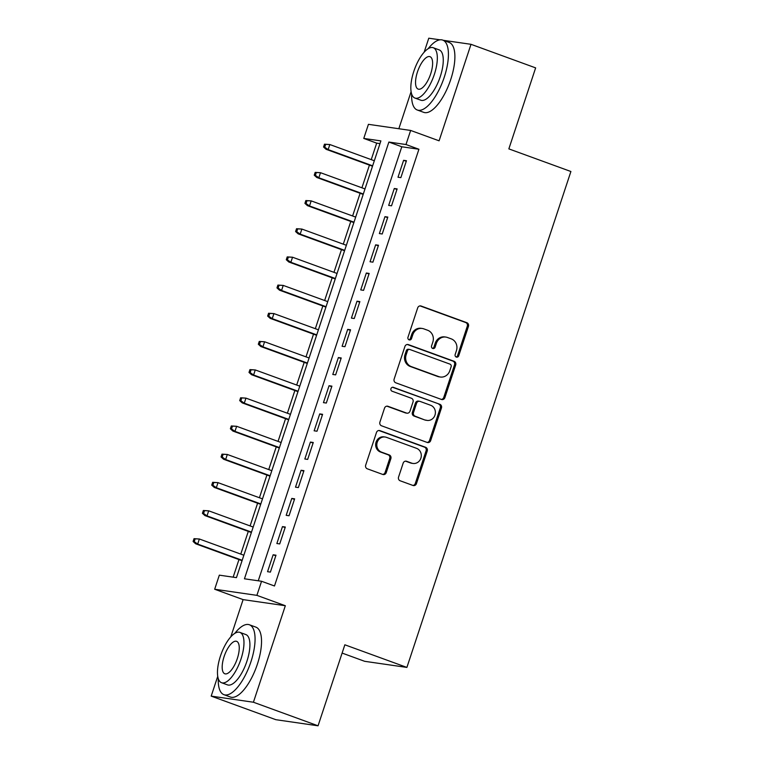 <?xml version="1.0" encoding="UTF-8"?>
<svg xmlns="http://www.w3.org/2000/svg" width="764" height="764" viewBox="0 0 764 764"><rect width="100%" height="100%" fill="white"/><g stroke="black" fill="none" stroke-linecap="round" stroke-linejoin="round"><path stroke-width="1.15" d="M456.309 357.065A2.044 1.881 98.2 0 0 458.725 355.776L468.447 326.39A2.922 2.693 98.2 0 0 466.823 322.694L421.145 306.039A2.922 2.693 98.2 0 0 417.688 307.882L407.976 337.268A2.044 1.881 98.2 0 0 409.456 339.942A2.044 1.881 98.2 0 0 411.529 338.567L412.78 334.766A9.349 8.614 98.2 0 1 422.244 328.472A9.349 8.614 98.2 0 1 423.829 328.873L427.639 330.258A9.349 8.614 98.2 0 1 432.835 342.071L431.574 345.872A2.044 1.881 98.2 0 0 433.054 348.546A2.044 1.881 98.2 0 0 435.127 347.171L436.387 343.37A9.349 8.614 98.2 0 1 445.842 337.077A9.349 8.614 98.2 0 1 447.427 337.478L451.237 338.863A9.349 8.614 98.2 0 1 456.433 350.676L455.172 354.477A2.044 1.881 98.2 0 0 456.309 357.065M456.098 356.969A2.044 1.881 98.2 0 0 457.588 355.613L467.301 326.228A2.922 2.693 98.2 0 0 465.677 322.532L420.066 305.906M408.902 339.76A2.044 1.881 98.2 0 0 410.383 338.395L411.643 334.594L412.78 334.766M432.5 348.365A2.044 1.881 98.2 0 0 433.981 347.009L435.241 343.198L436.387 343.37M398.55 477.099A2.922 2.693 98.2 0 0 400.174 480.785L412.99 485.465A2.922 2.693 98.2 0 0 416.447 483.622L427.238 450.989A2.922 2.693 98.2 0 0 425.615 447.293L379.937 430.638A2.922 2.693 98.2 0 0 376.48 432.481L365.689 465.114A2.922 2.693 98.2 0 0 367.312 468.809L382.793 474.454A2.922 2.693 98.2 0 0 386.25 472.61L390.862 458.639A2.922 2.693 98.2 0 0 389.239 454.952L381.57 452.154A7.812 7.201 98.2 0 1 377.024 442.996A7.812 7.201 98.2 0 1 385.132 437.018A7.812 7.201 98.2 0 1 386.46 437.352L416.533 448.325A7.812 7.201 98.2 0 1 421.079 457.483A7.812 7.201 98.2 0 1 412.971 463.452A7.812 7.201 98.2 0 1 411.634 463.118L406.629 461.294A2.922 2.693 98.2 0 0 403.172 463.127L398.55 477.099M261.555 581.27L256.895 595.357L214.674 589.245L219.325 575.158L236.448 577.641L380.883 140.901L363.769 138.427L368.429 124.331L410.65 130.443L405.99 144.53L388.876 142.056L244.442 578.797L261.555 581.27L274.486 585.988L418.92 149.247L405.99 144.53M410.65 130.443L439.09 140.815L471.006 44.312L535.64 67.881L508.853 148.885L570.899 171.508L406.897 667.421L344.851 644.797L318.053 725.8L253.419 702.231L285.335 605.728L256.895 595.357M441.439 399.448A2.922 2.693 98.2 0 0 444.896 397.605L455.688 364.972A2.922 2.693 98.2 0 0 454.064 361.276L408.387 344.621A2.922 2.693 98.2 0 0 404.93 346.464L394.138 379.097A2.922 2.693 98.2 0 0 395.762 382.793L441.439 399.448M441.458 407.976L430.667 440.618A2.922 2.693 98.2 0 1 427.219 442.452L381.542 425.796A2.922 2.693 98.2 0 1 379.918 422.11L384.531 408.138A2.922 2.693 98.2 0 1 387.988 406.305L406.515 413.057A2.922 2.693 98.2 0 0 409.962 411.213L413.028 401.95A2.922 2.693 98.2 0 0 411.404 398.254L392.113 391.225A2.044 1.881 98.2 0 1 393.049 387.262A2.044 1.881 98.2 0 1 393.403 387.358L439.835 404.29A2.922 2.693 98.2 0 1 441.458 407.976L440.322 407.814L429.53 440.446L430.667 440.618M318.053 725.8L275.833 719.688L211.189 696.119L253.419 702.231M471.006 44.312L443.282 40.301M440.007 39.824L428.785 38.2L424.135 52.239M400.861 177.64L406.448 160.727L403.602 160.316L398.006 177.219L400.861 177.64M391.54 205.812L397.137 188.909L394.281 188.498L388.685 205.401L391.54 205.812M382.22 233.985L387.816 217.081L384.961 216.67L379.374 233.574L382.22 233.985M372.908 262.167L378.495 245.263L375.64 244.843L370.053 261.756L372.908 262.167M363.588 290.339L369.174 273.436L366.328 273.025L360.732 289.928L363.588 290.339M354.267 318.521L359.863 301.608L357.008 301.197L351.411 318.101L354.267 318.521M344.946 346.694L350.542 329.79L347.687 329.379L342.1 346.283L344.946 346.694M335.635 374.876L341.221 357.963L338.366 357.552L332.779 374.456L335.635 374.876M326.314 403.048L331.901 386.145L329.055 385.724L323.458 402.638L326.314 403.048M316.993 431.221L322.589 414.317L319.734 413.907L314.138 430.81L316.993 431.221M307.672 459.403L313.269 442.499L310.413 442.079L304.826 458.992L307.672 459.403M298.361 487.575L303.948 470.672L301.092 470.261L295.506 487.165L298.361 487.575M289.04 515.757L294.627 498.844L291.781 498.434L286.185 515.337L289.04 515.757M279.719 543.93L285.316 527.026L282.46 526.616L276.864 543.519L279.719 543.93M418.92 149.247L401.797 146.774L258.261 580.793M273.14 554.788L267.553 571.692L270.399 572.112L275.995 555.199L273.14 554.788L275.804 555.762M379.985 143.613L376.69 143.135L371.237 159.628M369.432 165.1L361.916 187.801M360.111 193.282L352.605 215.983M350.791 221.455L343.284 244.155M341.47 249.637L333.963 272.337M332.159 277.809L324.643 300.51M322.838 305.982L315.331 328.692M313.517 334.164L306.011 356.864M304.196 362.337L296.69 385.037M294.885 390.519L287.369 413.219M285.564 418.691L278.058 441.391M276.243 446.873L268.737 469.573M266.923 475.046L259.416 497.746M257.602 503.218L250.095 525.928M248.29 531.4L240.784 554.101M238.97 559.573L233.154 577.164M342.11 653.077L364.667 661.309L406.897 667.421M285.335 605.728L243.105 599.616L230.776 636.899M217.74 676.331L211.189 696.119M243.105 599.616L214.674 589.245M376.69 143.135L363.769 138.427M411.099 91.67L398.837 128.734M401.797 146.774L388.876 142.056M403.602 160.316L406.267 161.29M394.281 188.498L396.946 189.462M384.961 216.67L387.634 217.644M375.64 244.843L378.314 245.817M366.328 273.025L368.993 273.999M357.008 301.197L359.672 302.172M347.687 329.379L350.361 330.354M338.366 357.552L341.04 358.526M329.055 385.724L331.719 386.699M319.734 413.907L322.398 414.881M310.413 442.079L313.078 443.053M301.092 470.261L303.766 471.235M291.781 498.434L294.446 499.408M282.46 526.616L285.125 527.58M445.842 337.077L444.705 336.914A9.349 8.614 98.2 0 0 435.241 343.198M422.244 328.472L421.098 328.31A9.349 8.614 98.2 0 0 411.643 334.594M441.372 399.419A2.922 2.693 98.2 0 0 443.75 397.442L454.542 364.81A2.922 2.693 98.2 0 0 452.918 361.114L407.308 344.488M451.123 366.72A2.044 1.881 98.2 0 0 449.986 364.132L409.896 349.511A2.044 1.881 98.2 0 0 407.479 350.8L406.152 354.811A9.349 8.614 98.2 0 0 411.347 366.624L438.756 376.614A9.349 8.614 98.2 0 0 440.341 377.015A9.349 8.614 98.2 0 0 449.795 370.731L451.123 366.72M409.542 349.425L408.406 349.263A2.044 1.881 98.2 0 0 406.333 350.638L407.479 350.8M440.341 377.015L439.195 376.853A9.349 8.614 98.2 0 1 437.61 376.451L410.201 366.462A9.349 8.614 98.2 0 1 405.006 354.649L406.333 350.638M427.152 442.432A2.922 2.693 98.2 0 0 429.53 440.446M386.909 406.161L405.369 412.894A2.922 2.693 98.2 0 0 405.865 413.018L407.011 413.181M392.495 387.272L439.835 404.29M425.739 420.066A7.812 7.201 98.2 0 0 427.066 420.401A7.812 7.201 98.2 0 0 435.174 414.422A7.812 7.201 98.2 0 0 430.629 405.264L420.038 401.406A2.922 2.693 98.2 0 0 416.581 403.249L413.515 412.512A2.922 2.693 98.2 0 0 415.138 416.199L424.593 419.894A7.812 7.201 98.2 0 0 425.92 420.229L427.066 420.401M419.541 401.281L418.395 401.11A2.922 2.693 98.2 0 0 415.444 403.077L416.581 403.249M424.593 419.894L414.002 416.036A2.922 2.693 98.2 0 1 412.379 412.34L415.444 403.077M440.322 407.814A2.922 2.693 98.2 0 0 438.698 404.118M412.971 463.452L411.825 463.29A7.812 7.201 98.2 0 1 410.497 462.955L405.55 461.15M385.132 437.018L383.986 436.855A7.812 7.201 98.2 0 0 375.878 442.824A7.812 7.201 98.2 0 0 380.424 451.992L381.57 452.154M382.726 474.425A2.922 2.693 98.2 0 0 385.104 472.448L389.726 458.476A2.922 2.693 98.2 0 0 388.102 454.79L380.424 451.992M412.923 485.436A2.922 2.693 98.2 0 0 415.301 483.459L426.102 450.817A2.922 2.693 98.2 0 0 424.478 447.131L378.858 430.495M324.49 144.195L323.554 147.013L324.7 147.185L325.636 144.358L324.49 144.195L329.819 144.53L328.148 149.601L326.094 149.305L372.507 166.227M324.7 147.185L328.148 149.601L372.641 165.826M325.636 144.358L329.819 144.53L374.322 160.755M326.094 149.305L323.554 147.013M411.643 93.991A37.197 14.153 -70 0 0 417.278 110.006A37.197 14.153 -70 0 0 444.285 77.116A37.197 14.153 -70 0 0 442.767 40.11A37.197 14.153 -70 0 0 428.136 48.734M417.278 110.006L423.743 112.356A37.197 14.153 -70 0 0 450.75 79.475A37.197 14.153 -70 0 0 449.232 42.469L442.767 40.11M433.255 47.731L439.195 49.899A26.778 10.19 110 0 1 440.293 76.543A26.778 10.19 110 0 1 420.849 100.218L414.9 98.05A26.778 10.19 -70 0 0 434.353 74.375A26.778 10.19 -70 0 0 433.255 47.731A26.778 10.19 -70 0 0 413.801 71.405A26.778 10.19 -70 0 0 414.9 98.05M417.459 71.931A17.257 6.57 -70 0 0 418.166 89.101A17.257 6.57 -70 0 0 430.695 73.85A17.257 6.57 -70 0 0 429.989 56.67A17.257 6.57 -70 0 0 417.459 71.931M218.284 678.652A37.197 14.153 -70 0 0 223.919 694.667A37.197 14.153 -70 0 0 250.926 661.786A37.197 14.153 -70 0 0 249.408 624.771A37.197 14.153 -70 0 0 234.777 633.394M223.919 694.667L230.384 697.026A37.197 14.153 -70 0 0 257.392 664.145A37.197 14.153 -70 0 0 255.873 627.129L249.408 624.771M239.896 632.391L245.836 634.559A26.778 10.19 110 0 1 246.934 661.204A26.778 10.19 110 0 1 227.491 684.878L221.541 682.71A26.778 10.19 -70 0 0 240.994 659.036A26.778 10.19 -70 0 0 239.896 632.391A26.778 10.19 -70 0 0 220.443 656.066A26.778 10.19 -70 0 0 221.541 682.71M224.1 656.591A17.257 6.57 -70 0 0 224.807 673.772A17.257 6.57 -70 0 0 237.337 658.511A17.257 6.57 -70 0 0 236.63 641.34A17.257 6.57 -70 0 0 224.1 656.591M315.169 172.377L314.243 175.195L315.379 175.357L316.315 172.54L315.169 172.377L320.508 172.702L318.827 177.773L316.773 177.477L363.187 194.4M315.379 175.357L318.827 177.773L363.32 193.999M316.315 172.54L320.508 172.702L365.001 188.928M316.773 177.477L314.243 175.195M305.848 200.55L304.922 203.367L306.058 203.53L306.994 200.712L305.848 200.55L311.187 200.884L309.506 205.955L307.453 205.659L353.875 222.582M306.058 203.53L309.506 205.955L354.009 222.181M306.994 200.712L311.187 200.884L355.68 217.1M307.453 205.659L304.922 203.367M296.537 228.722L295.601 231.549L296.747 231.712L297.673 228.894L296.537 228.722L301.866 229.057L300.185 234.128L298.132 233.832L344.554 250.754M296.747 231.712L300.185 234.128L344.688 250.353M297.673 228.894L301.866 229.057L346.369 245.282M298.132 233.832L295.601 231.549M287.216 256.905L286.28 259.722L287.426 259.884L288.353 257.067L287.216 256.905L292.545 257.229L290.874 262.3L288.811 262.004L335.234 278.936M287.426 259.884L290.874 262.3L335.367 278.526M288.353 257.067L292.545 257.229L337.048 273.455M288.811 262.004L286.28 259.722M277.895 285.077L276.969 287.894L278.106 288.066L279.041 285.249L277.895 285.077L283.224 285.411L281.553 290.482L279.5 290.186L325.913 307.109M278.106 288.066L281.553 290.482L326.047 306.708M279.041 285.249L283.224 285.411L327.727 301.637M279.5 290.186L276.969 287.894M268.575 313.259L267.648 316.076L268.785 316.239L269.721 313.421L268.575 313.259L273.913 313.584L272.232 318.655L270.179 318.359L316.602 335.281M268.785 316.239L272.232 318.655L316.735 334.88M269.721 313.421L273.913 313.584L318.407 329.809M270.179 318.359L267.648 316.076M259.263 341.432L258.327 344.249L259.474 344.421L260.4 341.594L259.263 341.432L264.592 341.766L262.911 346.837L260.858 346.541L307.281 363.463M259.474 344.421L262.911 346.837L307.414 363.062M260.4 341.594L264.592 341.766L309.095 357.991M260.858 346.541L258.327 344.249M249.943 369.614L249.007 372.431L250.153 372.593L251.079 369.776L249.943 369.614L255.272 369.938L253.6 375.009L251.537 374.713L297.96 391.636M250.153 372.593L253.6 375.009L298.094 391.235M251.079 369.776L255.272 369.938L299.774 386.164M251.537 374.713L249.007 372.431M240.622 397.786L239.695 400.603L240.832 400.766L241.768 397.948L240.622 397.786L245.951 398.12L244.279 403.191L242.226 402.886L288.639 419.818M240.832 400.766L244.279 403.191L288.773 419.417M241.768 397.948L245.951 398.12L290.454 414.336M242.226 402.886L239.695 400.603M231.301 425.959L230.375 428.776L231.511 428.948L232.447 426.131L231.301 425.959L236.639 426.293L234.959 431.364L232.905 431.068L279.328 447.99M231.511 428.948L234.959 431.364L279.462 447.589M232.447 426.131L236.639 426.293L281.133 442.518M232.905 431.068L230.375 428.776M221.99 454.141L221.054 456.958L222.2 457.12L223.126 454.303L221.99 454.141L227.319 454.465L225.638 459.536L223.585 459.24L270.007 476.173M222.2 457.12L225.638 459.536L270.141 475.762M223.126 454.303L227.319 454.465L271.812 470.691M223.585 459.24L221.054 456.958M212.669 482.313L211.733 485.13L212.879 485.302L213.805 482.485L212.669 482.313L217.998 482.647L216.327 487.718L214.264 487.422L260.686 504.345M212.879 485.302L216.327 487.718L260.82 503.944M213.805 482.485L217.998 482.647L262.501 498.873M214.264 487.422L211.733 485.13M203.348 510.495L202.422 513.312L203.558 513.475L204.494 510.658L203.348 510.495L208.677 510.82L207.006 515.891L204.953 515.595L251.366 532.518M203.558 513.475L207.006 515.891L251.499 532.116M204.494 510.658L208.677 510.82L253.18 527.045M204.953 515.595L202.422 513.312M194.027 538.668L193.101 541.485L194.237 541.647L195.173 538.83L194.027 538.668L199.366 539.002L197.685 544.073L195.632 543.777L242.054 560.7M194.237 541.647L197.685 544.073L242.188 560.298M195.173 538.83L199.366 539.002L243.859 555.227M195.632 543.777L193.101 541.485M457.588 355.613L458.725 355.776M410.383 338.395L411.529 338.567M433.981 347.009L435.127 347.171M420.133 305.896L421.145 306.039M465.677 322.532L466.823 322.694M467.301 326.228L468.447 326.39M407.374 344.478L408.387 344.621M452.918 361.114L454.064 361.276M454.542 364.81L455.688 364.972M443.75 397.442L444.896 397.605M405.006 354.649L406.152 354.811M410.201 366.462L411.347 366.624M437.61 376.451L438.756 376.614M386.976 406.152L387.988 406.305M405.369 412.894L406.515 413.057M392.696 387.252L393.403 387.358M412.379 412.34L413.515 412.512M414.002 416.036L415.138 416.199M405.617 461.141L406.629 461.294M410.497 462.955L411.634 463.118M388.102 454.79L389.239 454.952M389.726 458.476L390.862 458.639M385.104 472.448L386.25 472.61M378.925 430.495L379.937 430.638M424.478 447.131L425.615 447.293M426.102 450.817L427.238 450.989M415.301 483.459L416.447 483.622"/></g></svg>
